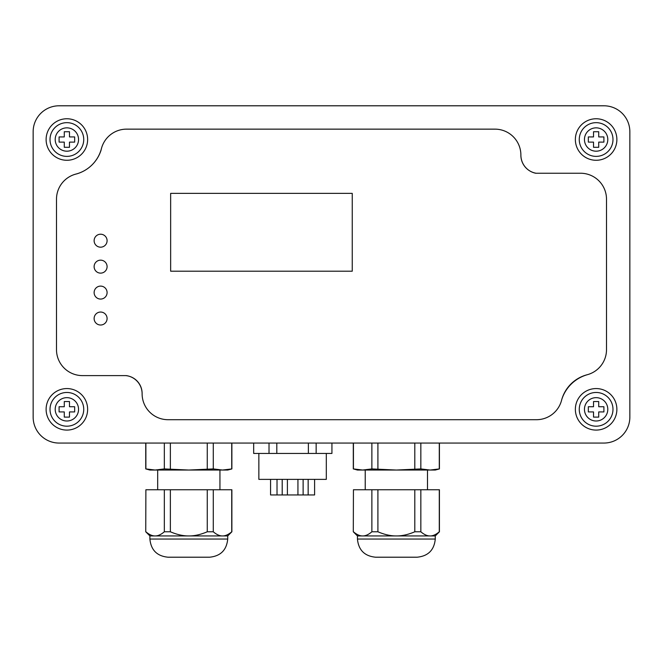 <?xml version="1.0" encoding="UTF-8"?>
<svg xmlns="http://www.w3.org/2000/svg" width="663" height="663" viewBox="0 0 663 663"><rect width="100%" height="100%" fill="white"/><g stroke="black" fill="none" stroke-linecap="round" stroke-linejoin="round"><path stroke-width="0.99" d="M205.447 557.21L172.181 557.21M188.814 557.21L168.054 557.21C157.023 556.133 150.973 550.075 149.896 539.044L227.724 539.044C226.647 550.075 220.597 556.133 209.566 557.21L188.814 557.21M227.724 539.044L227.724 535.936L149.896 535.936L149.896 539.044M231.876 443.058L231.876 468.923L222.511 470.042L213.287 468.923L188.814 470.042L164.333 468.923L164.333 443.058M164.333 468.923L155.109 470.042L145.885 468.923L145.885 443.058M231.876 531.784L231.735 531.784C228.428 534.61 225.354 535.994 222.511 535.936C219.677 535.994 216.602 534.61 213.287 531.784L207.262 531.784L207.262 489.758L231.876 489.758L231.876 531.784L227.724 535.936M231.735 468.923L231.735 443.058M213.287 468.923L213.287 443.058M207.262 468.923L207.262 443.058M231.876 468.923L227.724 470.042L149.896 470.042L145.885 468.923M170.366 468.923L170.366 443.058M213.287 531.784L213.287 489.758M231.735 531.784L231.735 489.758M145.885 489.758L145.744 531.784L145.885 489.758L207.262 489.758M170.366 489.758L170.366 531.784L164.333 531.784L164.333 489.758M170.366 531.784C176.988 534.61 183.137 535.994 188.814 535.936C194.483 535.994 200.632 534.61 207.262 531.784M164.333 531.784C161.018 534.61 157.943 535.994 155.109 535.936C152.275 535.994 149.2 534.61 145.885 531.784M412.991 557.21L375.606 557.21C364.575 556.133 358.517 550.075 357.44 539.044L435.276 539.044C434.199 550.075 428.149 556.133 417.11 557.21L396.358 557.21M435.276 539.044L435.276 535.936L357.44 535.936L357.44 539.044M439.428 443.058L439.428 468.923L430.063 470.042L420.839 468.923L396.358 470.042L371.877 468.923L371.877 443.058M371.877 468.923L362.661 470.042L353.437 468.923L353.437 443.058M439.428 531.784L439.287 531.784C435.972 534.61 432.898 535.994 430.063 535.936C427.221 535.994 424.146 534.61 420.839 531.784L414.806 531.784L414.806 489.758L439.428 489.758L439.428 531.784L435.276 535.936M439.287 468.923L439.287 443.058M420.839 468.923L420.839 443.058M414.806 468.923L414.806 443.058M439.428 468.923L435.276 470.042L357.44 470.042L353.437 468.923M377.91 468.923L377.91 443.058M420.839 531.784L420.839 489.758M439.287 531.784L439.287 489.758M353.437 489.758L353.296 531.784L353.437 489.758L414.806 489.758M377.91 489.758L377.91 531.784L371.877 531.784L371.877 489.758M377.91 531.784C384.532 534.61 390.681 535.994 396.358 535.936C402.035 535.994 408.184 534.61 414.806 531.784M371.877 531.784C368.57 534.61 365.495 535.994 362.661 535.936C359.818 535.994 356.744 534.61 353.437 531.784M64.286 411.922L59.09 411.922L59.09 406.734L64.286 406.734L64.286 401.546L69.474 401.546L69.474 406.734L74.662 406.734L74.662 411.922L69.474 411.922L69.474 417.11L64.286 417.11L64.286 411.922M50.015 409.328A16.865 16.865 0 0 0 75.309 423.93A16.865 16.865 0 0 0 75.309 394.725A16.865 16.865 0 0 0 50.015 409.328A16.865 16.865 0 0 0 75.309 423.93A16.865 16.865 0 0 0 75.309 394.725A16.865 16.865 0 0 0 50.015 409.328M64.286 142.114L59.09 142.114L59.09 136.926L64.286 136.926L64.286 131.738L69.474 131.738L69.474 136.926L74.662 136.926L74.662 142.114L69.474 142.114L69.474 147.302L64.286 147.302L64.286 142.114M50.015 139.52A16.865 16.865 0 0 0 75.309 154.123A16.865 16.865 0 0 0 75.309 124.917A16.865 16.865 0 0 0 50.015 139.52A16.865 16.865 0 0 0 75.309 154.123A16.865 16.865 0 0 0 75.309 124.917A16.865 16.865 0 0 0 50.015 139.52M593.526 142.114L588.338 142.114L588.338 136.926L593.526 136.926L593.526 131.738L598.714 131.738L598.714 136.926L603.91 136.926L603.91 142.114L598.714 142.114L598.714 147.302L593.526 147.302L593.526 142.114M579.263 139.52A16.865 16.865 0 0 0 604.557 154.123A16.865 16.865 0 0 0 604.557 124.917A16.865 16.865 0 0 0 579.263 139.52A16.865 16.865 0 0 0 604.557 154.123A16.865 16.865 0 0 0 604.557 124.917A16.865 16.865 0 0 0 579.263 139.52M593.526 411.922L588.338 411.922L588.338 406.734L593.526 406.734L593.526 401.546L598.714 401.546L598.714 406.734L603.91 406.734L603.91 411.922L598.714 411.922L598.714 417.11L593.526 417.11L593.526 411.922M579.263 409.328A16.865 16.865 0 0 0 604.557 423.93A16.865 16.865 0 0 0 604.557 394.725A16.865 16.865 0 0 0 579.263 409.328A16.865 16.865 0 0 0 604.557 423.93A16.865 16.865 0 0 0 604.557 394.725A16.865 16.865 0 0 0 579.263 409.328M270.57 479.374L270.57 494.946L314.602 494.946L314.602 479.374M303.124 479.374L303.124 494.946M297.936 494.946L297.936 479.374M308.154 494.946L308.154 479.374M277.018 479.374L277.018 494.946M287.394 479.374L287.394 494.946M282.206 494.946L282.206 479.374M258.86 453.434L258.86 479.374L326.312 479.374L326.312 453.434M253.672 443.058L253.672 453.434L269.021 453.434L269.021 443.058M316.152 443.058L316.152 453.434L308.37 453.434L308.37 443.058M276.803 443.058L276.803 453.434L269.021 453.434M316.152 453.434L331.931 453.434L331.931 443.058M308.37 453.434L276.803 453.434M100.875 150.493A39.797 39.797 0 0 0 101.166 149.705A25.94 25.94 0 0 1 126.55 129.144L494.946 129.144A25.94 25.94 0 0 1 520.886 155.084L520.886 155.913L520.886 155.084A18.539 18.539 0 0 0 535.712 173.242L580.556 173.242A25.94 25.94 0 0 1 606.504 199.19L606.504 349.658A25.94 25.94 0 0 1 587.103 374.761A35.727 35.727 0 0 0 561.561 400.311A25.94 25.94 0 0 1 536.45 419.704L168.054 419.704A25.94 25.94 0 0 1 142.114 393.764L142.114 392.894M629.85 417.11L629.85 131.738A25.94 25.94 0 0 0 603.91 105.79L59.09 105.79A25.94 25.94 0 0 0 33.15 131.738L33.15 417.11A25.94 25.94 0 0 0 59.09 443.058L603.91 443.058A25.94 25.94 0 0 0 629.85 417.11L629.85 131.738M561.776 399.449A34.368 34.368 0 0 0 561.644 399.98M603.91 105.79L59.09 105.79M33.15 131.738L33.15 417.11M59.09 443.058L603.91 443.058M142.114 393.764A18.324 18.324 0 0 0 126.219 375.606L82.444 375.606A25.94 25.94 0 0 1 56.496 349.658L56.496 199.19A25.94 25.94 0 0 1 75.897 174.087A35.727 35.727 0 0 0 101.447 148.537A25.94 25.94 0 0 1 126.55 129.144A25.94 25.94 0 0 0 101.108 150.012A36.051 36.051 0 0 1 76.693 173.888A25.94 25.94 0 0 0 56.496 199.19L56.496 349.658A25.94 25.94 0 0 0 82.444 375.606L125.597 375.606A17.901 17.901 0 0 1 142.114 393.242L142.114 393.764A25.94 25.94 0 0 0 168.054 419.704L536.45 419.704A25.94 25.94 0 0 0 561.743 399.565A37.592 37.592 0 0 1 587.517 374.653A25.94 25.94 0 0 0 606.504 349.658L606.504 199.19A25.94 25.94 0 0 0 580.556 173.242L536.11 173.242A18.291 18.291 0 0 1 520.886 155.913M87.632 409.328A20.752 20.752 0 0 1 56.496 427.303A20.752 20.752 0 0 1 56.496 391.352A20.752 20.752 0 0 1 87.632 409.328M616.88 409.328A20.752 20.752 0 0 1 585.744 427.303A20.752 20.752 0 0 1 585.744 391.352A20.752 20.752 0 0 1 616.88 409.328M616.88 139.52A20.752 20.752 0 0 1 585.744 157.496A20.752 20.752 0 0 1 585.744 121.544A20.752 20.752 0 0 1 616.88 139.52M87.632 139.52A20.752 20.752 0 0 1 56.496 157.496A20.752 20.752 0 0 1 56.496 121.544A20.752 20.752 0 0 1 87.632 139.52M520.886 155.084A25.94 25.94 0 0 0 494.946 129.144L126.55 129.144M107.091 292.582A6.489 6.489 0 0 1 97.362 298.201A6.489 6.489 0 0 1 97.362 286.971A6.489 6.489 0 0 1 107.091 292.582M107.091 266.642A6.489 6.489 0 0 1 97.362 272.261A6.489 6.489 0 0 1 97.362 261.023A6.489 6.489 0 0 1 107.091 266.642M107.091 318.53A6.489 6.489 0 0 1 97.362 324.149A6.489 6.489 0 0 1 97.362 312.911A6.489 6.489 0 0 1 107.091 318.53M107.091 240.694A6.489 6.489 0 0 1 97.362 246.313A6.489 6.489 0 0 1 97.362 235.083A6.489 6.489 0 0 1 107.091 240.694M170.648 271.2L170.648 193.372L352.252 193.372L352.252 271.2L170.648 271.2M55.203 409.328A11.677 11.677 0 0 1 72.715 399.217A11.677 11.677 0 0 1 72.715 419.439A11.677 11.677 0 0 1 55.203 409.328M55.203 139.52A11.677 11.677 0 0 1 72.715 129.409A11.677 11.677 0 0 1 72.715 149.631A11.677 11.677 0 0 1 55.203 139.52M584.451 139.52A11.677 11.677 0 0 1 601.963 129.409A11.677 11.677 0 0 1 601.963 149.631A11.677 11.677 0 0 1 584.451 139.52M584.451 409.328A11.677 11.677 0 0 1 601.963 399.217A11.677 11.677 0 0 1 601.963 419.439A11.677 11.677 0 0 1 584.451 409.328M157.678 470.042L157.678 489.758M219.942 470.042L219.942 489.758M145.744 443.058L145.744 468.923M149.896 535.936L145.744 531.784M365.23 470.042L365.23 489.758M427.494 470.042L427.494 489.758M353.296 443.058L353.296 468.923M357.44 535.936L353.296 531.784"/></g></svg>
